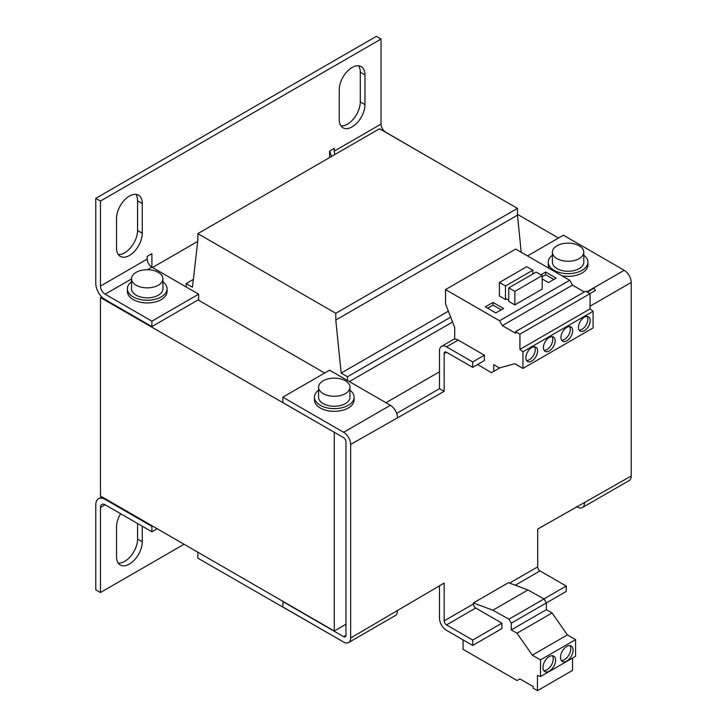 <?xml version="1.0" encoding="UTF-8"?>
<svg xmlns="http://www.w3.org/2000/svg" width="727" height="727" viewBox="0 0 727 727"><rect width="100%" height="100%" fill="white"/><g stroke="black" fill="none" stroke-linecap="round" stroke-linejoin="round"><path stroke-width="1.09" d="M549.267 656.572A8.924 5.153 120 0 0 543.433 664.442A8.924 5.153 120 0 0 544.805 671.594A8.924 5.153 120 0 0 549.267 671.157A8.924 5.153 120 0 0 555.101 663.288A8.924 5.153 120 0 0 553.729 656.136A8.924 5.153 120 0 0 549.267 656.572M543.787 670.648A8.924 5.153 120 0 0 546.931 669.803A8.924 5.153 120 0 0 552.402 655.727M566.806 646.448A8.924 5.153 120 0 0 560.971 654.318A8.924 5.153 120 0 0 562.334 661.47A8.924 5.153 120 0 0 566.806 661.034A8.924 5.153 120 0 0 572.631 653.164A8.924 5.153 120 0 0 571.268 646.012A8.924 5.153 120 0 0 566.806 646.448M561.326 660.525A8.924 5.153 120 0 0 564.461 659.68A8.924 5.153 120 0 0 569.941 645.603M584.335 330.703A8.27 4.771 120 0 0 589.742 323.415A8.27 4.771 120 0 0 588.47 316.79A8.27 4.771 120 0 0 584.335 317.199A8.27 4.771 120 0 0 578.937 324.487A8.27 4.771 120 0 0 580.21 331.112A8.27 4.771 120 0 0 584.335 330.703M579.201 330.14A8.27 4.771 120 0 0 582 329.349A8.27 4.771 120 0 0 587.134 316.409M566.806 340.827A8.27 4.771 120 0 0 572.204 333.539A8.27 4.771 120 0 0 570.94 326.914A8.27 4.771 120 0 0 566.806 327.323A8.27 4.771 120 0 0 561.398 334.611A8.27 4.771 120 0 0 562.671 341.236A8.27 4.771 120 0 0 566.806 340.827M561.671 340.263A8.27 4.771 120 0 0 564.461 339.473A8.27 4.771 120 0 0 569.595 326.532M549.267 350.95A8.27 4.771 120 0 0 554.665 343.662A8.27 4.771 120 0 0 553.401 337.037A8.27 4.771 120 0 0 549.267 337.446A8.27 4.771 120 0 0 543.869 344.734A8.27 4.771 120 0 0 545.132 351.359A8.27 4.771 120 0 0 549.267 350.95M544.132 350.396A8.27 4.771 120 0 0 546.931 349.596A8.27 4.771 120 0 0 552.066 336.656M531.728 361.074A8.27 4.771 120 0 0 537.135 353.785A8.27 4.771 120 0 0 535.863 347.161A8.27 4.771 120 0 0 531.728 347.579A8.27 4.771 120 0 0 526.33 354.858A8.27 4.771 120 0 0 527.593 361.483A8.27 4.771 120 0 0 531.728 361.074M526.593 360.519A8.27 4.771 120 0 0 529.392 359.72A8.27 4.771 120 0 0 534.527 346.779M556.982 245.79A15.703 9.069 180 0 1 574.103 243.827A15.703 9.069 180 0 1 583.799 252.205A15.703 9.069 180 0 1 579.192 258.612A15.703 9.069 180 0 1 562.08 260.584A15.703 9.069 180 0 1 552.384 252.205A15.703 9.069 180 0 1 556.982 245.79M583.799 252.205L583.799 262.193A15.703 9.069 180 0 1 579.192 268.608A15.703 9.069 180 0 1 562.08 270.571A15.703 9.069 180 0 1 552.384 262.193L552.384 252.205M561.935 275.778A19.838 11.45 0 0 0 587.925 264.892L587.925 262.193A19.838 11.45 0 0 0 583.799 255.195M552.384 255.195A19.838 11.45 0 0 0 548.249 262.193A19.838 11.45 0 0 0 560.508 272.779A19.838 11.45 0 0 0 587.925 262.193M318.571 390.19A19.838 11.45 0 0 0 314.437 397.187L314.437 399.886A19.838 11.45 0 0 0 315.945 404.267A19.838 11.45 0 0 0 338.137 411.118A19.838 11.45 0 0 0 354.113 399.886L354.113 397.187A19.838 11.45 0 0 0 352.604 392.807A19.838 11.45 0 0 0 349.978 390.19M314.437 397.187A19.838 11.45 0 0 0 315.945 401.568A19.838 11.45 0 0 0 338.137 408.42A19.838 11.45 0 0 0 354.113 397.187M345.38 393.607A15.703 9.069 180 0 1 328.268 395.57A15.703 9.069 180 0 1 318.571 387.191A15.703 9.069 180 0 1 323.17 380.784A15.703 9.069 180 0 1 340.281 378.822A15.703 9.069 180 0 1 349.978 387.191A15.703 9.069 180 0 1 345.38 393.607M349.978 387.191L349.978 397.187A15.703 9.069 180 0 1 345.38 403.594A15.703 9.069 180 0 1 328.268 405.566A15.703 9.069 180 0 1 318.571 397.187L318.571 387.191M158.322 285.211A15.703 9.069 180 0 1 141.211 287.174A15.703 9.069 180 0 1 131.514 278.795A15.703 9.069 180 0 1 136.113 272.38A15.703 9.069 180 0 1 153.233 270.417A15.703 9.069 180 0 1 162.93 278.795A15.703 9.069 180 0 1 158.322 285.211M162.93 278.795L162.93 288.783A15.703 9.069 180 0 1 158.322 295.198A15.703 9.069 180 0 1 141.211 297.161A15.703 9.069 180 0 1 131.514 288.783L131.514 278.795M131.514 281.785A19.838 11.45 0 0 0 127.379 288.783L127.379 291.482A19.838 11.45 0 0 0 128.888 295.862A19.838 11.45 0 0 0 151.089 302.723A19.838 11.45 0 0 0 167.065 291.482L167.065 288.783A19.838 11.45 0 0 0 165.556 284.402A19.838 11.45 0 0 0 162.93 281.785M127.379 288.783A19.838 11.45 0 0 0 128.888 293.163A19.838 11.45 0 0 0 151.089 300.024A19.838 11.45 0 0 0 167.065 288.783M495.841 312.946L503.557 308.493L493.033 302.423L485.318 306.876L495.841 312.946M505.492 299.488L499.413 295.98L499.413 282.476L505.492 285.984L505.492 299.488L506.537 298.879L508.764 300.16M445.542 289.573L515.679 249.079L569.695 280.258L499.549 320.761L445.542 289.573L445.542 303.886L454.693 327.477L454.693 339.145A9.924 5.725 60 0 1 458.192 340.082L484.382 355.203L484.382 360.601L472.695 367.353L472.695 361.955L484.382 355.203M514.843 304.886L542.197 289.092L542.197 275.588L536.117 272.08L508.764 287.874L508.764 301.378L514.843 304.886L514.843 291.382L508.764 287.874M334.511 432.42L100.462 297.561L100.462 495.996L334.275 630.991L345.961 624.248M101.698 296.843L100.462 297.561M558.5 238.029L517.47 214.338M197.726 241.4L152.479 267.527M198.071 299.924L324.687 373.024M347.479 380.512L347.479 376.731L341.172 373.087L335.792 320.034L335.792 313.282L517.47 208.395L379.512 128.752L197.844 233.64L197.844 240.392L192.464 287.229L186.148 283.585L193.364 279.422M335.792 313.282L197.844 233.64M186.148 283.585L186.148 286.965M197.844 552.22L197.844 558.163L336.028 637.67M349.351 381.593L452.567 322.006M347.479 376.731L450.685 317.154M341.172 373.087L448.377 311.192M521.232 252.278L517.47 215.147L517.47 208.395M335.792 320.034L517.47 215.147M142.256 526.203L142.256 541.797A18.184 10.496 120 0 1 134.313 560.099A18.184 10.496 120 0 1 120.3 564.97A18.184 10.496 120 0 1 116.529 556.646L116.529 526.948A18.184 10.496 120 0 1 120.627 513.716M152.479 526.039L151.898 526.375L151.898 531.773L105.133 504.774A6.616 3.817 60 0 0 101.825 504.447A6.616 3.817 60 0 0 100.462 507.473L100.462 592.523L184.049 544.259M118.265 254.495A18.184 10.496 120 0 0 131.133 247.089A18.184 10.496 120 0 0 137.576 230.504L137.576 200.806A18.184 10.496 120 0 0 135.84 194.354M340.972 125.916A18.184 10.496 120 0 0 353.84 118.51A18.184 10.496 120 0 0 360.283 101.925L360.283 72.227A18.184 10.496 120 0 0 358.547 65.775M118.265 563.089A18.184 10.496 120 0 0 131.133 555.682A18.184 10.496 120 0 0 137.576 539.098L137.576 523.504M151.898 526.375L105.133 499.376A13.222 7.633 60 0 0 98.518 498.722A13.222 7.633 60 0 0 95.782 504.774L95.782 589.824L100.462 592.523M335.02 154.442A6.616 3.817 60 0 1 334.275 151.098L381.039 124.099L381.039 39.049L376.359 36.35L95.782 198.344L95.782 283.385A13.222 7.633 60 0 0 105.133 299.588L151.898 326.587L151.898 321.18L198.662 294.181L198.662 299.588L151.898 326.587M142.256 203.505L142.256 233.203A18.184 10.496 120 0 1 134.313 251.506A18.184 10.496 120 0 1 120.3 256.377A18.184 10.496 120 0 1 116.529 248.052L116.529 218.354A18.184 10.496 120 0 1 124.471 200.052A18.184 10.496 120 0 1 138.484 195.181A18.184 10.496 120 0 1 142.256 203.505L137.576 200.806M364.963 74.926L364.963 104.624A18.184 10.496 120 0 1 357.021 122.927A18.184 10.496 120 0 1 343.008 127.798A18.184 10.496 120 0 1 339.236 119.473L339.236 89.775A18.184 10.496 120 0 1 347.179 71.473A18.184 10.496 120 0 1 361.192 66.602A18.184 10.496 120 0 1 364.963 74.926L360.283 72.227M147.49 269.726L151.898 267.191L151.898 253.687L147.218 256.386L147.218 259.085A6.616 3.817 -120 0 0 151.898 267.191L198.662 294.181M334.275 151.098L334.275 148.39L329.595 151.098L329.595 157.577M381.039 39.049L100.462 201.043L100.462 286.084L147.218 259.085M95.782 198.344L100.462 201.043M151.898 321.18L105.133 294.181A6.616 3.817 60 0 1 100.462 286.084M331.666 156.378A13.222 7.633 60 0 1 329.831 150.952M381.039 124.099A6.616 3.817 -120 0 0 385.71 132.196L432.356 159.258M151.898 531.773L157.159 528.738M444.17 353.586L446.505 352.231A3.308 1.908 60 0 0 444.851 352.068A3.308 1.908 60 0 0 444.17 353.586L444.17 391.38L350.641 444.433L350.641 638.015L444.17 583.072L444.17 620.867A3.308 1.908 60 0 0 446.505 624.92L475.731 608.045A3.308 1.908 60 0 1 473.395 603.992L444.17 620.867M473.395 602.937L492.879 610.217L527.956 589.97L508.464 582.681L473.395 602.937L473.395 603.992M515.261 585.226L540.034 570.922A3.308 1.908 -120 0 1 537.689 566.869L537.689 529.074L631.218 476.021L631.218 282.44L590.07 306.203M396.669 413.399L439.49 388.681L439.49 350.887A9.924 5.725 60 0 1 441.543 346.343A9.924 5.725 60 0 1 446.505 346.834L472.695 361.955M475.731 608.045L501.921 623.166L501.921 628.564L472.695 645.44L446.505 630.318A9.924 5.725 60 0 1 439.49 618.168L439.49 585.771M540.034 570.922L566.215 586.044L566.215 591.442L511.272 623.166L511.272 629.909L516.988 633.217L532.318 655.154L540.497 659.88L540.497 676.546L537.462 675.41L537.462 690.65L533.127 688.151L533.127 686.533L519.887 678.9L517.088 680.517L463.072 649.338L463.072 639.887M566.215 586.044L543.969 598.894M439.49 388.681L444.17 391.38M350.641 444.433A9.924 5.725 -120 0 0 343.626 432.283L282.839 397.187L282.839 402.585L343.626 437.681A3.308 1.908 -120 0 1 345.961 441.734L345.961 635.316L343.626 636.661A3.308 1.908 -120 0 0 345.28 636.825A3.308 1.908 -120 0 0 345.961 635.316M501.921 623.166L472.695 640.042L446.505 624.92M472.695 645.44L472.695 640.042M446.505 352.231L472.695 367.353M527.52 255.913L563.416 235.194L624.202 270.29A9.924 5.725 60 0 1 631.218 282.44M548.249 262.193L548.249 264.892A19.838 11.45 0 0 0 549.23 268.445M576.62 506.601L577.438 507.073A9.924 5.725 -120 0 0 582.4 507.564A9.924 5.725 -120 0 0 584.453 503.02M631.218 476.021A9.924 5.725 60 0 1 629.164 480.565L582.4 507.564M283.067 601.429L282.839 606.963L343.626 642.059A9.924 5.725 -120 0 0 348.587 642.55A9.924 5.725 -120 0 0 350.641 638.015M397.405 611.016A9.924 5.725 60 0 1 395.352 615.551L348.587 642.55M282.839 601.565L343.626 636.661M282.839 397.187L329.595 370.188L390.39 405.284A9.924 5.725 60 0 1 397.405 417.434M439.49 371.806L385.946 402.722M334.275 432.556L334.275 630.991M492.879 610.217L508.973 619.186L511.272 623.166M527.956 589.97L544.041 598.939L508.973 619.186M544.041 598.939L546.341 602.919L546.341 609.662L511.272 629.909M546.341 609.662L552.066 612.97L516.988 633.217M552.066 612.97L567.387 634.907L532.318 655.154M567.387 634.907L575.575 639.633L540.497 659.88M575.575 639.633L575.575 656.29L540.497 676.546M572.531 658.044L572.531 670.403L537.462 690.65M532.846 273.97L532.846 270.19L526.766 266.682L499.413 282.476M532.846 270.19L505.492 285.984M514.843 291.382L542.197 275.588M542.197 278.968L548.449 282.576L556.164 278.123L545.641 272.043L540.852 274.815M477.648 364.491L491.434 372.724L493.733 371.397L493.733 364.654L499.458 367.953L514.78 363.709L522.958 368.435L522.958 351.768L593.105 311.274L590.07 308.902L590.07 293.653L585.735 291.154L515.588 331.648L515.588 333.257L502.357 325.623L572.494 285.12L569.695 280.258M522.958 351.768L519.923 349.396L590.07 308.902M519.923 349.396L519.923 334.156L590.07 293.653M584.335 291.954L572.494 285.12M522.958 368.435L593.105 327.932L593.105 311.274M519.923 334.156L515.588 331.648M502.357 325.623L499.549 320.761M493.733 371.397L499.94 367.817M589.942 293.581L595.377 290.446L594.059 288.156L587.298 292.054M501.221 309.847L493.033 305.122L487.653 308.221M493.033 305.122L493.033 302.423M553.829 279.468L545.641 274.742L542.197 276.733M545.641 274.742L545.641 272.043M100.462 507.473L105.133 504.774M105.133 294.181L131.514 278.959M105.133 499.376L105.715 499.04M537.689 566.869L509.582 583.099M458.192 340.082L446.505 346.834M586.907 291.827L624.202 270.29M390.39 405.284L343.626 432.283M360.283 101.925L364.963 104.624M137.576 230.504L142.256 233.203M137.576 539.098L142.256 541.797M98.518 498.722L101.844 496.805M441.543 346.343L454.693 338.755"/></g></svg>
